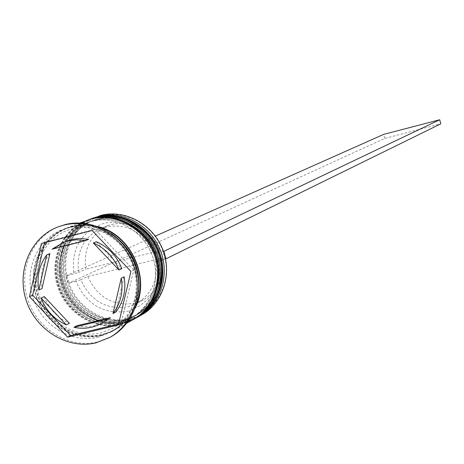 <?xml version="1.0" encoding="UTF-8"?>
<svg xmlns="http://www.w3.org/2000/svg" width="464" height="464" viewBox="0 0 464 464"><rect width="100%" height="100%" fill="white"/><g stroke="black" fill="none" stroke-linecap="round" stroke-linejoin="round"><path stroke-width="0.35" stroke-dasharray="2.32 1.74" d="M163.461 251.436L155.91 253.332C148.097 231.507 124.137 217.993 103.42 223.503C80.916 231.797 71.05 248.6 73.822 273.911L66.926 275.639C61.022 249.539 76.751 221.949 101.349 216.05C125.657 209.183 154.419 225.585 163.021 251.546L165.091 259.045C170.996 285.667 154.46 313.241 129.827 318.617C105.444 324.962 77.482 308.45 68.985 283.011L384.789 138.411L440.8 123.842M96.083 216.926C71.694 225.991 58.812 255.971 67.628 282.211C76.142 308.548 104.51 325.722 129.769 319.51L141.735 314.818M125.947 319.064L137.303 314.627C158.056 303.236 167.144 274.711 157.302 250.949C147.674 227.099 121.069 212.825 98.13 218.927L93.38 220.441C69.989 229.222 57.687 258.048 66.201 283.26C74.426 308.56 101.691 325.038 125.947 319.064C100.821 325.281 72.657 307.29 65.43 280.72C57.832 254.237 72.952 225.278 98.13 218.927C123.198 212.176 152.163 230.121 159.442 257.224C167.098 284.235 151.177 313.241 125.947 319.064M138.579 316.576L127.368 320.85C102.184 327.039 73.88 310.062 65.169 283.864C56.156 257.752 68.579 227.72 92.707 218.208M121.893 321.308L133.313 316.848C154.181 305.399 163.311 276.701 153.404 252.781C143.718 228.781 116.957 214.414 93.89 220.545L89.111 222.07C65.592 230.898 53.227 259.898 61.799 285.267C70.076 310.729 97.498 327.311 121.893 321.308C96.622 327.555 68.301 309.447 61.022 282.709C53.372 256.064 68.568 226.931 93.89 220.545C119.091 213.759 148.231 231.82 155.562 259.098C163.27 286.282 147.262 315.462 121.893 321.308M134.601 318.814L123.331 323.106C98.003 329.324 69.542 312.237 60.767 285.876C51.695 259.608 64.171 229.384 88.433 219.826M97.979 337.258L110.467 332.375C132.93 319.951 142.674 288.875 131.892 262.966C121.342 236.965 92.406 221.398 67.529 228.01L62.536 229.593C37.079 239.059 23.716 270.46 32.99 297.992C41.946 325.624 71.607 343.702 97.979 337.258M59.833 226.264C32.393 236.298 17.91 270.019 27.811 299.64C37.364 329.37 69.229 348.887 97.597 341.98L111.285 336.586M124.062 320.108L135.447 315.659C156.252 304.239 165.364 275.633 155.492 251.801C145.835 227.882 119.161 213.562 96.158 219.681L91.396 221.2C67.941 229.999 55.61 258.906 64.154 284.194C72.401 309.569 99.743 326.093 124.062 320.108C149.356 314.273 165.317 285.186 157.638 258.094C150.336 230.91 121.29 212.912 96.158 219.681C70.911 226.049 55.755 255.09 63.377 281.642C70.632 308.293 98.867 326.337 124.062 320.108M90.712 218.95C66.149 228.079 53.192 258.291 62.083 284.739C70.667 311.286 99.244 328.605 124.683 322.347L136.735 317.625M119.979 322.37L131.434 317.898C152.354 306.414 161.507 277.634 151.571 253.646C141.856 229.576 115.02 215.163 91.889 221.311L87.099 222.836C63.516 231.687 51.127 260.768 59.728 286.213C68.028 311.75 95.526 328.384 119.979 322.37C145.423 316.506 161.472 287.245 153.735 259.985C146.38 232.626 117.16 214.507 91.889 221.311C66.503 227.708 51.272 256.928 58.945 283.649C66.248 310.462 94.65 328.628 119.979 322.37M86.414 220.574C61.718 229.755 48.697 260.147 57.646 286.758C66.288 313.473 95.027 330.907 120.611 324.626L132.727 319.876M97.359 226.38C88.81 224.211 80.388 224.176 72.106 226.281L67.141 227.859C41.83 237.261 28.53 268.47 37.746 295.829C46.638 323.28 76.119 341.237 102.341 334.822L114.759 329.962C123.772 324.817 130.622 317.417 135.314 307.765M111.319 233.653C98.229 225.73 84.651 223.462 70.586 226.855L65.61 228.433C40.252 237.858 26.935 269.132 36.169 296.548C45.078 324.058 74.623 342.055 100.891 335.634L113.338 330.762C127.478 322.381 135.935 309.592 138.713 292.39M66.224 241.234L55.239 247.921L52.113 249.174M87.789 276.532C97.533 297.534 113.158 306.437 134.653 303.253L143.167 299.988C158.189 290.737 164.488 276.741 162.052 257.996L87.789 276.532L80.765 279.769C90.608 300.985 106.384 309.987 128.076 306.785L136.671 303.485C151.832 294.153 158.178 280.018 155.713 261.081L162.052 257.996M80.765 279.769L75.881 281.288C86.577 304.72 103.872 314.691 127.774 311.205C150.643 303.404 160.712 286.607 157.98 260.82L155.713 261.081M75.881 281.288L68.985 283.011L66.926 275.639L66.114 275.842L68.173 283.208M165.538 258.935L157.98 260.82M76.966 325.722C86.507 327.712 95.491 326.488 103.924 322.062M44.237 296.583C49.178 309.047 57.559 317.95 69.374 323.292M49.897 253.593C42.404 263.772 39.771 275.442 41.998 288.591M118.575 324.011L121.203 323.379L133.742 270.042L130.929 271.405M121.203 323.379L118.349 324.968M133.742 270.042L95.056 229.315L44.579 242.307L44.48 242.742M44.579 242.307L41.406 243.53M95.056 229.315L92.081 230.492M124.108 276.77L115.849 312.023M55.239 247.921L88.636 239.378M96.315 241.744L121.858 268.668M155.91 253.332L153.648 253.611C142.187 230.202 124.804 221.693 101.506 228.085C83.729 236.756 76.131 251.529 78.706 272.403L73.822 273.911M153.648 253.611L160.01 250.606C148.666 227.441 131.451 219.025 108.367 225.359C90.747 233.949 83.213 248.576 85.759 269.242L78.706 272.403M160.01 250.606L85.759 269.242M66.114 275.842L155.336 236.095M384.789 138.411L383.705 134.357M91.71 218.579C67.239 227.76 54.381 257.914 63.284 284.281C71.885 310.741 100.386 327.984 125.761 321.749L137.791 317.028M137.129 317.399L125.489 321.894C100.085 328.147 71.537 310.851 62.965 284.339C54.085 257.92 67.031 227.749 91.57 218.631M87.423 220.197C62.82 229.431 49.897 259.765 58.864 286.294C67.512 312.922 96.187 330.281 121.701 324.011L133.667 319.348M86.849 220.417C62.257 229.831 49.433 260.205 58.441 286.659C67.135 313.217 95.804 330.478 121.365 324.191L121.429 324.168C95.874 330.443 67.164 313.032 58.539 286.352C49.596 259.77 62.605 229.419 87.278 220.249M100.787 335.246C127.884 329.046 144.977 297.807 136.689 268.656C128.806 239.395 97.608 219.994 70.69 227.244C43.651 234.065 27.492 265.251 35.711 293.787C43.529 322.428 73.793 341.875 100.787 335.246M136.654 303.613C130.001 319.835 118.529 330.107 102.231 334.44C75.296 341.057 45.089 321.651 37.288 293.074C29.093 264.596 45.223 233.479 72.21 226.67C81.873 224.24 91.599 224.686 101.396 228.015M91.141 218.793C66.683 228.155 53.923 258.344 62.872 284.641C71.508 311.031 100.009 328.181 125.431 321.923L137.53 317.179M71.972 228.914C95.584 222.639 123.151 237.487 133.185 262.317C143.434 287.059 134.073 316.616 112.717 328.326L101.024 332.885C76.05 339.004 47.821 321.854 39.243 295.545C30.375 269.329 43.007 239.499 67.083 230.469L71.972 228.914M137.303 314.627L135.447 315.659M133.313 316.848L131.434 317.898M126.736 323.24L114.759 329.962M113.338 330.762L110.467 332.375M143.167 299.988L136.671 303.485M65.61 228.433L62.536 229.593M79.988 223.004L67.141 227.859M89.111 222.07L87.099 222.836M93.38 220.441L91.396 221.2M108.367 225.359L101.506 228.085"/><path stroke-width="0.7" d="M139.374 316.141L141.735 314.818C163.258 302.911 172.637 273.267 162.377 248.6C152.343 223.839 124.694 209.061 100.868 215.406L98.351 216.357C122.258 209.989 150.005 224.831 160.08 249.684C170.381 274.444 160.967 304.198 139.374 316.141L138.579 316.576M88.433 219.826L94.111 217.958C118.158 211.555 146.067 226.496 156.206 251.505C166.57 276.428 157.116 306.362 135.401 318.374L134.601 318.814M109.84 337.409L111.285 336.586C135.279 323.147 145.603 289.797 133.968 262.044C122.583 234.187 91.547 217.564 64.896 224.669L58.273 226.844C30.781 236.895 16.275 270.692 26.199 300.376C35.774 330.165 67.703 349.728 96.123 342.809L109.84 337.409C133.881 323.947 144.223 290.522 132.559 262.705C121.15 234.79 90.051 218.126 63.348 225.249L58.273 226.844M135.401 318.374L136.735 317.625C158.404 305.637 167.846 275.761 157.505 250.896C147.384 225.939 119.532 211.033 95.532 217.425L89.285 219.489M126.736 323.24L132.727 319.876C154.518 307.823 164.007 277.762 153.596 252.735C143.411 227.621 115.391 212.611 91.257 219.037L79.988 223.004M135.314 307.765C150.939 277.489 130.593 233.862 97.359 226.38M138.713 292.39C140.853 267.554 131.724 247.973 111.319 233.653M67.732 240.967L63.139 242.457L52.113 249.174L85.637 240.596L76.595 239.76L67.732 240.967M85.637 240.596L88.636 239.378L82.203 238.571L77.07 238.682L70.801 239.749L63.139 242.457M112.972 313.565C120.698 303.375 123.459 291.572 121.255 278.162L124.108 276.77C126.295 290.128 123.546 301.878 115.849 312.023L112.972 313.565L121.255 278.162M73.938 327.311C83.52 329.307 92.539 328.083 101.001 323.64L110.409 317.643L76.966 325.722L73.938 327.311L107.515 319.203M101.001 323.64L110.409 317.643M41.076 298.039C46.04 310.561 54.456 319.499 66.317 324.864L69.374 323.292L44.237 296.583L41.076 298.039L66.317 324.864M46.754 254.864C39.225 265.089 36.586 276.805 38.831 290.012L41.998 288.591L49.897 253.593L46.754 254.864L38.831 290.012M118.349 324.968L130.929 271.405L92.081 230.492L41.406 243.53L29.481 296.629L67.587 337.154L118.349 324.968M92.707 218.208L93.548 217.883M44.48 242.742L32.689 295.185L70.632 335.53L118.575 324.011M70.632 335.53L67.587 337.154M32.689 295.185L29.481 296.629M121.858 268.668C116.829 256.006 108.315 247.034 96.315 241.744L93.345 242.979C105.398 248.286 113.947 257.3 118.999 270.019L121.858 268.668M118.999 270.019L93.345 242.979M163.461 251.436L163.862 251.337L165.932 258.837L165.538 258.935M165.932 258.837L440.8 123.842L439.71 119.753L163.862 251.337M155.336 236.095L383.705 134.357L439.71 119.753M91.141 218.793L96.686 216.99C120.744 210.581 148.579 225.458 158.665 250.351C168.983 275.152 159.517 305.01 137.791 317.028C159.436 305.063 168.861 275.233 158.537 250.409C148.434 225.498 120.623 210.615 96.663 216.995L91.71 218.579M91.57 218.631L96.379 217.106C120.35 210.72 148.173 225.608 158.276 250.531C168.606 275.367 159.175 305.202 137.53 317.179L137.129 317.399M133.667 319.348L133.8 319.273C155.562 307.238 165.039 277.223 154.645 252.242C144.478 227.169 116.505 212.187 92.406 218.608L87.423 220.197M92.116 218.712C116.226 212.297 144.211 227.285 154.384 252.364C164.778 277.362 155.301 307.383 133.533 319.423L133.8 319.273C155.649 307.185 165.161 277.147 154.779 252.184C144.623 227.134 116.621 212.158 92.429 218.596L92.116 218.712M101.396 228.015C130.703 237.377 148.318 275.152 136.654 303.613M86.849 220.417L87.278 220.249"/></g></svg>
